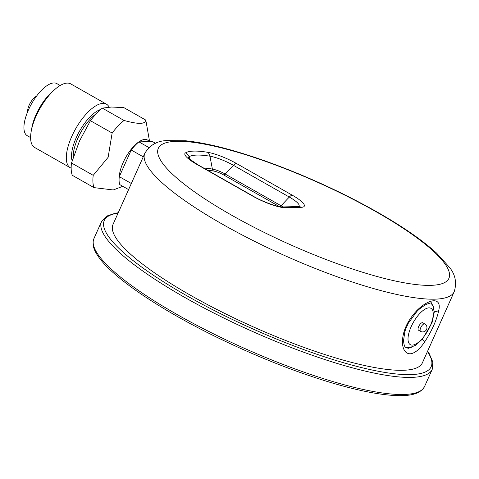 <?xml version="1.0" encoding="UTF-8"?>
<svg xmlns="http://www.w3.org/2000/svg" width="479" height="479" viewBox="0 0 479 479"><rect width="100%" height="100%" fill="white"/><g stroke="black" fill="none" stroke-linecap="round" stroke-linejoin="round"><path stroke-width="0.72" d="M27.662 111.739A10.269 4.113 -60.4 0 1 29.177 105.099A10.269 4.113 -60.4 0 1 36.47 96.219M144.838 153.298L113.02 224.423A169.458 36.248 24.1 0 0 190.81 295.447A169.458 36.248 24.1 0 0 422.4 362.813L454.218 291.687C456.978 282.664 455.355 274.509 449.368 267.216L436.591 253.128C422.436 240.207 402.516 226.447 376.835 211.844C341.042 191.696 303.393 174.584 263.899 160.507C232.71 149.55 206.617 142.97 185.63 140.766L166.183 140.616C156.813 141.03 149.699 145.257 144.838 153.298A169.458 36.248 24.1 0 0 284.724 255.582A169.458 36.248 24.1 0 0 454.218 291.687M410.114 353.807C414.634 353.43 419.418 349.574 424.46 342.251C431.872 330.899 436.656 320.2 438.818 310.152C441.716 297.411 429.789 297.722 416.742 310.673C407.258 320.846 402.474 331.546 402.384 342.772C402.977 349.963 405.557 353.646 410.114 353.807M128.6 189.606L119.798 184.607A28.243 11.304 -60.4 0 1 119.301 176.661L131.33 183.493M143.257 156.837L131.222 150.005L119.301 176.661M131.222 150.005A28.243 11.304 -60.4 0 1 138.91 141.868L148.933 147.556M155.549 143.287L152.478 141.544L138.91 141.868M420.568 331.366L418.52 330.205A4.281 1.712 -60.4 0 1 419.143 325.636A4.281 1.712 -60.4 0 1 422.747 322.762L424.795 323.924A4.281 1.712 -60.4 0 0 424.388 323.828A4.281 1.712 -60.4 0 0 420.951 327.241A4.281 1.712 -60.4 0 0 420.568 331.366A4.281 4.281 0 0 0 426.4 329.756A4.281 4.281 0 0 0 424.795 323.924M403.516 340.731A4.107 2.76 178 0 1 403.522 340.785A4.107 2.76 178 0 1 402.384 342.772M408.479 348.287L405.923 347.646C404.923 346.281 404.36 347.634 403.516 340.785L404.839 331.672L406.012 328.217L408.348 323.157L416.706 311.703A4.107 1.365 -135.7 0 0 416.742 310.673M412.479 346.91L408.485 348.287M424.46 342.251A4.107 1.653 -145.4 0 0 422.268 339.336M416.676 311.733A4.107 1.365 -135.7 0 0 416.706 311.703C418.598 309.494 421.789 307.051 426.274 304.369C430.531 302.902 432.202 302.447 431.292 303.009L433.064 305.949M434.214 311.188A4.107 3.048 9.7 0 0 438.818 310.152M149.101 141.628A25.674 10.281 119.6 0 0 123.121 162.579A25.674 10.281 119.6 0 0 119.277 176.859M122.798 186.313L113.248 189.959L93.986 187.618A44.505 17.819 -60.4 0 1 93.219 175.338L108.134 157.286L112.14 133.036A44.505 17.819 -60.4 0 1 124.025 120.457C138.569 124.468 145.742 124.3 145.55 119.948A44.505 17.819 -60.4 0 1 146.305 122.816L149.592 141.616M112.14 133.036L90.417 120.702A44.505 17.819 -60.4 0 1 102.302 108.122L124.025 120.457M145.55 119.948L123.827 107.607L111.601 107.033L102.302 108.122M93.986 187.618L72.257 175.278A44.505 17.819 -60.4 0 1 71.497 162.998L93.219 175.338M90.417 120.702L79.49 141.018L71.497 162.998M30.602 137.599L27.231 135.683A29.955 11.993 -60.4 0 1 28.429 109.954A29.955 11.993 -60.4 0 1 56.815 83.585L60.186 85.502M71.155 168.141A36.56 14.639 -60.4 0 1 70.341 167.758L34.638 147.484A36.56 14.639 -60.4 0 1 31.261 131.007L31.943 127.33A31.153 12.472 -60.4 0 1 36.069 114.613A31.153 12.472 -60.4 0 1 52.055 91.908L54.863 89.435A36.56 14.639 -60.4 0 1 70.748 83.897L106.452 104.171A36.56 14.639 -60.4 0 1 109.14 107.146M31.261 131.007A36.56 14.639 -60.4 0 1 36.105 116.086A36.56 14.639 -60.4 0 1 54.863 89.435M70.341 167.758A36.56 14.639 -60.4 0 1 71.808 136.359A36.56 14.639 -60.4 0 1 106.452 104.171M97.812 254.175A181.098 38.739 24.1 0 0 270.982 359.651A181.098 38.739 24.1 0 0 424.556 386.493C419.538 395.732 405.372 396.319 391.289 395.283C375.129 393.983 354.993 389.744 330.875 382.571C296.136 372.099 259.959 357.885 222.352 339.922C162.201 311.158 112.182 277.622 97.944 255.99C95.082 251.768 91.399 245.404 93.932 238.596A181.098 38.739 24.1 0 0 97.812 254.175M93.932 238.596L101.578 221.502A181.098 38.739 24.1 0 0 105.458 237.081A181.098 38.739 24.1 0 0 278.628 342.557A181.098 38.739 24.1 0 0 432.208 369.399L432.824 361.992L429.202 353.562L427.609 351.167M118.068 213.137A179.044 38.302 24.1 0 0 108.11 235.913A179.044 38.302 24.1 0 0 305.955 350.412A179.044 38.302 24.1 0 0 427.448 351.526M433.238 313.446A20.884 8.359 -60.4 0 1 417.981 342.635A20.884 8.359 -60.4 0 1 409.365 331.39A20.884 8.359 -60.4 0 1 428.962 307.859A20.884 8.359 -60.4 0 1 433.238 313.446M282.987 206.928A11.616 2.485 24.1 0 0 281.065 205.76A3.425 1.371 -60.4 0 1 279.766 206.659M188.51 158.13A21.274 4.55 -155.9 0 1 189.067 156.705A88.202 18.867 -155.9 0 1 209.952 156.208A21.274 4.55 -155.9 0 1 233.453 165.333L289.304 197.049L281.065 205.76L225.214 174.051A3.425 1.371 -60.4 0 1 223.717 174.967L279.407 206.593M298.429 206.563A21.274 4.55 -155.9 0 0 289.304 197.049A6.85 2.742 -60.4 0 1 292.298 195.204L236.446 163.489A6.85 2.742 -60.4 0 0 233.453 165.333L225.214 174.051A11.616 2.485 24.1 0 0 212.383 169.069A3.425 2.587 -80.5 0 0 213.562 171.027A9.197 1.97 -155.9 0 1 223.717 174.967M236.446 163.489A26.117 5.586 24.1 0 0 207.599 152.292A6.85 5.173 -80.5 0 1 209.952 156.208L212.383 169.069A78.544 16.801 24.1 0 0 203.731 168.093M207.509 170.237A76.125 16.286 -155.9 0 1 213.562 171.027M301.261 207.305A6.85 6.101 -91.4 0 0 298.363 206.563L282.52 206.94A6.85 6.101 88.6 0 1 285.412 207.682L301.261 207.305A26.117 5.586 24.1 0 0 292.298 195.204M282.52 206.94C279.197 207.401 263.211 202.168 253.403 196.294A6.85 2.742 119.6 0 0 252.75 196.145A26.117 5.586 24.1 0 0 285.412 207.682M253.403 196.294L197.552 164.578A6.85 2.742 119.6 0 0 196.899 164.429L252.75 196.145M190.169 159.693L189.067 156.705A6.85 6.604 -119.2 0 0 185.571 152.813A26.117 5.586 24.1 0 0 196.899 164.429M207.599 152.292A93.046 19.902 24.1 0 0 185.571 152.813M375.865 211.622A159.19 34.057 24.1 0 0 157.651 151.813A159.19 34.057 24.1 0 0 377.362 276.575A159.19 34.057 24.1 0 0 375.865 211.622M406.186 347.461A25.674 10.281 -60.4 0 1 405.468 347.293M430.908 302.95A25.674 10.281 -60.4 0 1 431.25 303.327M72.143 160.854A31.668 12.676 -60.4 0 1 76.281 137.587A31.668 12.676 -60.4 0 1 100.722 109.457M73.245 157.381A30.812 12.334 -60.4 0 1 77.849 138.245A30.812 12.334 -60.4 0 1 96.459 113.571M424.556 386.493L432.208 369.399M118.235 212.772L115.499 213.167L106.727 216.083L101.578 221.502M430.849 302.95L433.184 306.213L434.219 312.428L432.07 322.571L422.718 338.809L415.562 345.323L409.635 347.646L405.396 347.221M197.552 164.578L188.6 158.369"/></g></svg>
